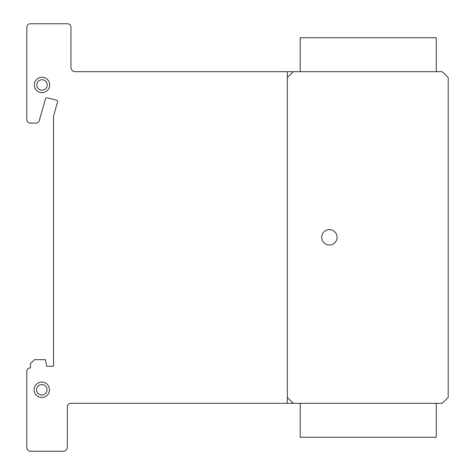 <?xml version="1.0" encoding="UTF-8"?>
<svg xmlns="http://www.w3.org/2000/svg" width="475" height="475" viewBox="0 0 475 475"><rect width="100%" height="100%" fill="white"/><g stroke="black" fill="none" stroke-linecap="round" stroke-linejoin="round"><path stroke-width="0.71" d="M436.276 71.683L436.276 37.727L300.212 37.727L300.212 71.683M436.276 403.317L436.276 437.273L300.212 437.273L300.212 403.317M331.342 229.87A7.689 7.689 0 0 1 336.828 239.257A7.689 7.689 0 0 1 327.435 244.744A7.689 7.689 0 0 1 321.949 235.357A7.689 7.689 0 0 1 331.342 229.87M49.697 84.936A7.689 7.689 0 0 1 42.008 92.625A7.689 7.689 0 0 1 34.313 84.936A7.689 7.689 0 0 1 42.008 77.241A7.689 7.689 0 0 1 49.697 84.936M42.008 79.723A5.213 5.213 0 0 0 36.795 84.936A5.213 5.213 0 0 0 42.008 90.149A5.213 5.213 0 0 0 47.221 84.936A5.213 5.213 0 0 0 42.008 79.723A5.213 5.213 0 0 1 46.52 87.543A5.213 5.213 0 0 1 37.489 87.543A5.213 5.213 0 0 1 42.008 79.723A5.213 5.213 0 0 1 46.52 87.543A5.213 5.213 0 0 1 37.489 87.543A5.213 5.213 0 0 1 42.008 79.723M34.236 391.192A7.689 7.689 0 0 0 43.201 397.349A7.689 7.689 0 0 1 34.236 391.192A7.689 7.689 0 0 1 40.399 382.227A7.689 7.689 0 0 1 49.364 388.384A7.689 7.689 0 0 1 43.201 397.349M40.85 384.661A5.213 5.213 0 0 0 36.676 390.735A5.213 5.213 0 0 0 42.75 394.915A5.213 5.213 0 0 0 46.924 388.835A5.213 5.213 0 0 0 40.85 384.661M448.192 77.52L448.192 397.48L442.118 403.317L70.959 403.317A3.562 3.562 0 0 0 67.325 406.826L67.325 447.349A3.984 3.984 0 0 1 63.27 451.25L30.442 451.25A3.895 3.895 0 0 1 26.808 447.349L26.808 371.355A3.545 3.545 0 0 1 30.442 367.858L30.442 363.571L34.497 359.682L45.434 359.682L46.663 366.308L53.55 366.308L53.55 116.12L57.356 102.529A1.609 1.609 0 0 0 56.4 100.142L47.049 97.797A1.692 1.692 0 0 0 45.434 98.972L39.259 120.751A3.515 3.515 0 0 1 35.714 123.12L30.258 123.12A3.545 3.545 0 0 1 26.808 119.534L26.808 27.253A3.557 3.557 0 0 1 30.442 23.75L67.486 23.75A3.557 3.557 0 0 1 70.959 27.354L70.959 67.017A4.281 4.281 0 0 0 75.02 71.683L442.118 71.683L448.192 77.52M70.959 67.017L70.959 67.8L70.959 67.017M41.8 384.572A5.213 5.213 0 0 1 46.312 392.392A5.213 5.213 0 0 1 37.282 392.392A5.213 5.213 0 0 1 41.8 384.572A5.213 5.213 0 0 1 46.312 392.392A5.213 5.213 0 0 1 37.282 392.392A5.213 5.213 0 0 1 41.8 384.572M41.8 382.096A7.689 7.689 0 0 1 48.462 393.633A7.689 7.689 0 0 1 35.138 393.633A7.689 7.689 0 0 1 41.8 382.096A7.689 7.689 0 0 1 48.462 393.633A7.689 7.689 0 0 1 35.138 393.633A7.689 7.689 0 0 1 41.8 382.096M329.389 229.615A7.689 7.689 0 0 1 336.051 241.152A7.689 7.689 0 0 1 322.727 241.152A7.689 7.689 0 0 1 329.389 229.615A7.689 7.689 0 0 1 336.051 241.152A7.689 7.689 0 0 1 322.727 241.152A7.689 7.689 0 0 1 329.389 229.615M293.408 403.317L287.333 397.48M287.333 77.52L293.408 71.683M287.333 71.683L287.333 403.317"/></g></svg>
